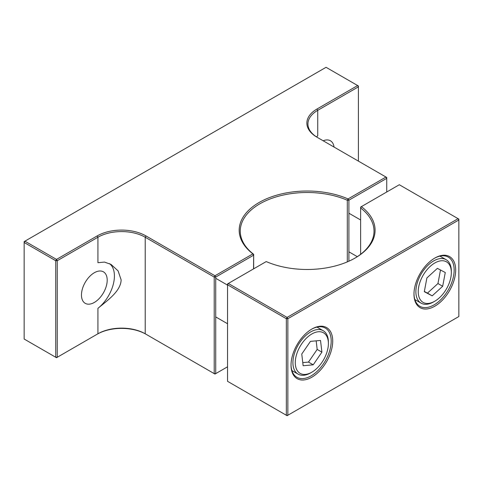 <?xml version="1.0" encoding="UTF-8"?>
<svg xmlns="http://www.w3.org/2000/svg" width="483" height="483" viewBox="0 0 483 483"><rect width="100%" height="100%" fill="white"/><g stroke="black" fill="none" stroke-linecap="round" stroke-linejoin="round"><path stroke-width="0.72" d="M107.196 280.164A18.191 10.505 -60 0 1 99.25 298.47A18.191 10.505 -60 0 1 85.237 303.342A18.191 10.505 -60 0 1 81.464 295.016A18.191 10.505 -60 0 1 89.409 276.705A18.191 10.505 -60 0 1 103.428 271.832A18.191 10.505 -60 0 1 107.196 280.164M97.922 308.335C107.389 300.517 120.901 291.074 121.124 279.862L118.106 270.897L111.048 264.436L104.485 262.082L97.922 262.692L97.922 237.238L57.254 260.723L57.254 357.269L97.922 333.783L97.922 308.335A28.412 16.404 120 0 0 114.417 275.992A28.412 16.404 120 0 0 109.508 263.627M253.66 268.826L253.66 254.306L252.887 253.871A67.952 39.232 180 0 1 259.093 202.51A67.952 39.232 180 0 1 348.056 198.93L385.977 177.038L316.975 137.202A34.51 19.924 180 0 1 316.975 109.025L357.649 85.545L326.055 67.306L24.905 241.174L56.499 259.407L97.168 235.927A34.51 19.924 180 0 1 145.975 235.927L214.971 275.763L252.887 253.871L253.545 255.241L215.726 277.073L215.726 373.619L227.547 366.796M348.907 200.191L347.301 200.24A66.877 38.61 0 0 0 259.848 203.82A66.877 38.61 0 0 0 240.262 231.122A66.877 38.61 0 0 0 253.647 254.299M323.163 140.77A18.191 10.505 -60 0 1 330.42 140.776A18.191 10.505 -60 0 1 334.061 147.061M24.15 241.609L24.905 241.174L24.15 242.484L24.15 241.609M24.15 339.03L24.15 242.484L55.738 260.723L56.499 259.407L57.254 260.723L55.738 260.723L55.738 357.269L57.254 357.269L56.499 357.704L24.15 339.03M358.404 161.117L358.404 86.855L317.736 110.335L317.736 135.783L316.48 136.87M253.551 268.892L253.66 254.306M386.732 191.999L386.732 178.348L348.907 200.185L348.907 261.194M97.168 334.224A34.51 19.924 180 0 1 145.975 334.224L145.214 333.783A33.442 19.308 0 0 0 97.922 333.783L97.168 334.224L97.922 333.783M97.168 235.927L97.922 237.238A33.442 19.308 180 0 1 145.214 237.238L214.21 277.073L214.21 373.619L215.726 373.619L214.971 374.059L145.975 334.224M358.404 85.98L358.404 86.855L357.649 85.545L358.404 85.98M317.711 137.625A33.442 19.308 180 0 1 307.937 123.986A33.442 19.308 180 0 1 317.736 110.335L316.975 109.025M215.726 277.073L214.21 277.073L214.971 275.763L215.726 277.073M386.732 178.348L385.977 177.038L386.732 177.472L386.732 178.348M347.301 261.895L347.301 200.246L348.056 198.93L348.913 200.179M413.985 293.718A28.412 16.404 120 0 0 419.866 306.294A28.412 16.404 120 0 0 434.072 304.888A28.412 16.404 120 0 0 454.159 270.094A28.412 16.404 120 0 0 448.272 257.089A28.412 16.404 120 0 0 434.446 258.278M434.827 258.055L434.827 258.055A29.481 17.02 -60 0 1 455.674 270.094A29.481 17.02 -60 0 1 434.827 306.198A29.481 17.02 -60 0 1 413.979 294.165A29.481 17.02 -60 0 1 434.827 258.055L434.827 258.055M291.026 364.707A28.412 16.404 120 0 0 296.906 377.283A28.412 16.404 120 0 0 311.112 375.877A28.412 16.404 120 0 0 331.199 341.083A28.412 16.404 120 0 0 325.319 328.072A28.412 16.404 120 0 0 311.487 329.267M311.867 329.044L311.867 329.044A29.481 17.02 -60 0 1 332.715 341.083A29.481 17.02 -60 0 1 311.867 377.187A29.481 17.02 -60 0 1 291.026 365.154A29.481 17.02 -60 0 1 311.867 329.044L311.867 329.044M458.85 316.528L458.85 219.982L287.844 318.714L287.844 415.259L458.85 316.528M458.85 219.982L458.095 218.672L287.089 317.403L287.844 318.714L286.334 318.714L286.334 415.259L287.844 415.259L287.089 415.694L227.547 381.322L227.547 283.901L228.308 283.467L287.089 317.403L286.334 318.714L227.547 284.777L228.308 283.467L266.224 261.575A67.952 39.232 180 0 0 355.186 257.988A67.952 39.232 180 0 0 361.393 206.627L399.308 184.735L458.85 219.113L458.85 219.982M360.62 254.312L360.62 207.938L361.393 206.627L360.729 207.014L360.62 207.938A66.877 38.61 0 0 1 374.017 231.122A66.877 38.61 0 0 1 354.806 258.206M434.791 301.217L433.607 301.899A25.08 14.478 -60 0 1 421.067 303.143A25.08 14.478 -60 0 1 416.581 296.985A25.08 14.478 -60 0 1 424.575 269.019A25.08 14.478 -60 0 1 446.147 259.703A25.08 14.478 -60 0 1 450.633 265.861A25.08 14.478 -60 0 1 451.339 271.186L451.339 272.551A23.407 13.512 -60 0 1 434.791 301.217A23.407 13.512 -60 0 1 418.9 296.628A23.407 13.512 -60 0 1 430.16 266.429A23.407 13.512 -60 0 1 450.681 267.582A23.407 13.512 -60 0 1 451.339 272.551M432.194 295.856L424.303 291.69L426.9 277.936L437.387 268.355L445.272 272.521L442.676 286.274L432.194 295.856L427.461 293.121L437.948 283.539L442.676 286.274M424.346 291.478L427.461 293.121M437.948 283.539L440.502 270.003M311.831 372.206L310.647 372.888A25.08 14.478 -60 0 1 298.108 374.132A25.08 14.478 -60 0 1 293.869 355.482A25.08 14.478 -60 0 1 308.402 333.397A25.08 14.478 -60 0 1 323.187 330.692A25.08 14.478 -60 0 1 328.386 342.175L328.386 343.54A23.407 13.512 -60 0 1 313.926 370.841A23.407 13.512 -60 0 1 311.831 372.206A23.407 13.512 -60 0 1 295.312 363.844A23.407 13.512 -60 0 1 309.736 335.347A23.407 13.512 -60 0 1 328.386 343.54M301.76 354.039L310.448 341.384L320.519 340.437L321.907 352.149L313.213 364.804L303.143 365.752L301.76 354.039M302.769 362.612L308.486 362.075L313.213 364.804M308.486 362.075L317.174 349.42L321.907 352.149M317.174 349.42L316.166 340.847M145.975 235.927L145.214 237.238L145.214 333.783M348.907 213.214L360.62 219.976M439.935 256.117L446.147 259.703M348.907 251.83L357.293 256.672M414.855 299.557L421.067 303.143M215.726 278.305L227.547 285.127M316.981 327.106L323.187 330.692M215.726 316.914L227.547 323.743M291.901 370.546L298.108 374.132"/></g></svg>
